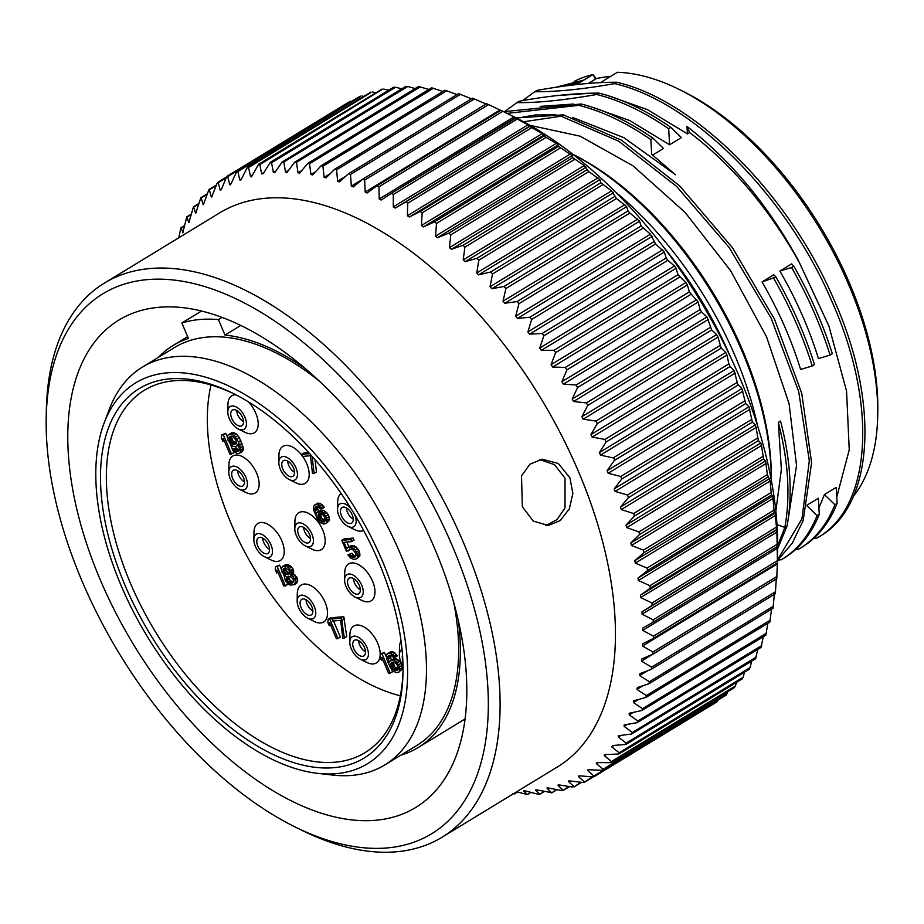 <?xml version="1.0" encoding="UTF-8"?>
<svg xmlns="http://www.w3.org/2000/svg" width="924" height="924" viewBox="0 0 924 924"><rect width="100%" height="100%" fill="white"/><g stroke="black" fill="none" stroke-linecap="round" stroke-linejoin="round"><path stroke-width="1.39" d="M610.406 76.542A247.078 135.297 58.7 0 0 595.333 78.852L593.012 74.532L596.211 78.644M679.117 89.409L683.125 91.395A247.447 135.493 58.7 0 1 877.8 410.984L877.719 415.454A252.437 138.23 -121.3 0 0 679.117 89.409A252.437 138.23 -121.3 0 0 617.405 72.28L600.415 82.629M588.392 83.426L595.056 79.36M853.233 496.615A252.437 138.23 -121.3 0 0 877.719 415.454M801.281 547.609C817.197 538.08 829.14 523.342 837.109 503.384L836.197 487.387L824.439 494.548L818.93 507.842M797.724 260.21L797.92 260.083A252.437 138.23 -121.3 0 0 689.593 132.571L687.433 133.888L686.982 126.415C731.069 160.649 768.133 205.197 798.186 260.06L828.92 326.068L846.569 391.175L849.237 449.849L836.763 496.985M557.946 95.519L591.649 93.174M608.477 95.807L647.424 109.633L687.433 133.888M572.811 117.533L623.873 137.676L675.559 174.786L651.674 154.296L650.842 139.616L653.072 138.265L663.513 148.452L652.667 155.07M522.291 117.244L535.389 114.957L555.982 114.899M762.057 281.935L773.815 274.774L775.964 277.027L762.057 281.935C778.666 310.753 791.521 339.94 800.611 369.473L812.242 365.95C803.002 336.428 790.17 307.242 773.735 278.378M779.891 271.067C796.453 299.803 809.309 328.979 818.445 358.616L830.075 355.082C820.847 325.56 808.003 296.373 791.568 267.51L779.891 271.067L791.649 263.906L793.797 266.158L791.568 267.51M668.676 128.759L670.905 127.397L681.346 137.595L669.588 144.756L668.676 128.759C644.109 111.804 620.131 100.381 596.731 94.479C563.49 100.277 536.902 102.98 516.978 102.587L519.207 101.236C548.521 95.83 575.098 93.128 598.96 93.116L596.731 94.479M540.113 106.387L573.816 104.031M590.644 106.664L629.591 120.501L669.588 144.756M782.674 558.939L783.448 558.477C799.364 548.948 811.307 534.199 819.276 514.252L818.364 498.255L807.588 504.816M572.88 154.32A252.437 138.23 58.7 0 1 742.769 350.646A252.437 138.23 58.7 0 1 771.309 480.076M777.65 548.637L787.052 526.068C792.78 494.814 790.609 459.817 780.537 421.044L778.308 422.407L781.381 469.415L775.848 511.064M529.937 125.318L580.145 136.186L633.148 165.916L685.1 212.405L730.607 270.697L766.504 336.74L789.084 403.696L796.546 465.43L788.53 516.955M663.617 247.158A252.437 138.23 58.7 0 1 730.445 356.86M777.454 559.944L801.963 518.791L809.309 460.787L798.706 391.626L771.09 318.099L729.048 247.389L676.611 186.44L618.768 141.233L561.064 116.205L523.573 121.772M777.673 545.691L784.822 527.419L787.052 526.068M777.003 524.555L784.822 527.419C790.551 496.176 788.38 461.168 778.308 422.407M650.842 139.616C626.276 122.673 602.298 111.238 578.898 105.348L507.091 113.386M777.742 560.394L782.004 559.355M781.219 559.828C797.135 550.3 809.077 535.562 817.047 515.604L806.606 505.416M517.244 119.023L393.289 194.525L391.279 193.393L515.222 117.868L530.029 125.976L529.648 126.438L542.169 133.645L546.096 137.353L556.271 143.393L558.235 144.837L558.454 146.385L572.256 155.602L572.741 157.692L584.222 165.523L588.854 171.61L599.884 179.602L600.854 182.802L611.515 190.875L616.47 198.498L626.645 206.63L628.008 210.949L629.856 213.028L639.581 221.171L641.106 226.045L650.438 234.165L655.578 243.982L664.368 252.033L666.135 257.992L667.821 260.314L674.497 265.962L676.114 268.26L677.973 274.751L685.839 282.571L687.387 284.927L689.304 291.938L698.14 301.998L700.103 309.517L701.559 312L706.952 316.955L711.688 329.937L716.643 334.592L717.96 337.087L721.194 348.129L725.721 352.46L726.945 354.978L728.851 363.917L730.052 366.505L734.153 370.501L737.595 383.945L741.891 388.623L745.68 403.557L748.937 406.791L752.402 422.118L755.243 424.936L756.075 427.466L758.361 440.609L760.81 442.989L761.526 445.507L763.547 458.974L765.592 460.891L767.359 474.613L770.085 481.046L771.482 495.045L772.787 496.003L774.231 512.647L775.178 513.086L776.899 532.085L777.419 560.66L792.365 543.012L803.199 520.408L811.607 462.716L801.743 393.358L774.508 319.242L732.501 247.748L679.787 186.001L621.494 140.182L563.293 114.853L561.064 116.205M812.242 365.95L814.471 364.587C805.231 335.066 792.399 305.879 775.964 277.027M653.072 138.265C628.505 121.31 604.527 109.887 581.127 103.985L578.898 105.348M819.276 514.252L817.047 515.604M614.576 83.61C583.529 89.154 556.941 91.857 534.811 91.73L537.04 90.367C568.468 84.789 595.056 82.086 616.805 82.259L614.576 83.61C693 101.594 786.659 195.761 831.357 300.184C878.354 404.4 871.702 507.83 816.885 538.103L817.682 537.629M503.661 111.689L581.127 103.985M516.297 117.96L563.293 114.853M813.42 538.657L816.885 538.103M534.811 91.73L522.51 100.658M516.978 102.587L504.666 111.515M795.587 549.526L799.052 548.971L802.02 547.158M799.052 548.971C814.968 539.443 826.911 524.693 834.88 504.747L824.439 494.548M819.311 536.625L817.682 537.618M819.114 536.74C873.931 506.468 880.584 403.049 833.587 298.833C788.888 194.41 695.229 100.242 616.805 82.259M830.075 355.082L832.316 353.73C823.076 324.209 810.233 295.01 793.797 266.158M670.905 127.397C646.338 110.441 622.36 99.018 598.96 93.116M837.109 503.384L834.88 504.747M537.04 90.367L534.003 92.215M519.207 101.236L516.239 103.038M686.982 126.415L689.593 132.571M569.831 85.366L581.519 81.474L576.472 84.581M557.091 87.099L581.519 81.474L593.012 74.532A252.437 138.23 -121.3 0 0 574.162 81.462M583.783 80.099L555.567 87.33M572.972 154.4A255.763 140.044 58.7 0 1 742.342 351.917A255.763 140.044 58.7 0 1 771.286 479.96M615.003 191.603A255.763 140.044 58.7 0 1 735.215 356.271A255.763 140.044 58.7 0 1 757.507 425.548M377.084 185.689L500.854 110.291L513.86 116.736A335.262 183.576 58.7 0 1 739.731 377.604A335.262 183.576 58.7 0 1 777.627 549.757L777.407 562.704M350.3 101.906L227.72 176.623L229.683 184.511L231.069 183.818L236.382 172.199L237.838 171.552L239.801 179.937L241.268 179.372L247.02 168.041L248.544 167.544L250.485 176.392L252.021 175.976L258.2 164.957L259.806 164.611L261.677 173.897L263.282 173.631L269.9 162.947L271.575 162.763L273.365 172.465L275.04 172.349L282.074 162.035L283.818 161.989L285.493 172.095L287.225 172.13L294.687 162.197L296.488 162.312L298.025 172.8L299.815 172.973L307.692 163.456L309.528 163.721L310.926 174.555L312.751 174.89L321.032 165.8L322.915 166.216L324.128 177.385L325.999 177.858L334.673 169.231L336.602 169.785L337.607 181.254L339.512 181.878L348.567 173.712L350.531 174.428L351.305 186.163L353.245 186.925L362.67 179.244L364.645 180.111L365.188 192.077L367.14 192.989L376.923 185.816L378.921 186.81L379.187 199.007L381.162 200.046L391.279 193.393M360.348 96.697L237.838 171.552L237.179 171.102L360.244 96.131M363.871 96.339L361.792 96.05M370.974 92.539L248.544 167.544L247.794 167.036L370.882 92.065M376.137 92.677L372.511 92.042M382.155 89.455L259.806 164.611L258.963 164.045L382.074 89.05M388.796 90.159L383.76 89.108M393.855 87.445L395.53 87.249L271.575 162.763L269.9 162.947M401.825 88.796L395.53 87.249M406.04 86.533L407.773 86.486L283.818 161.989M415.188 88.554L407.773 86.486M428.886 89.455L418.584 86.498L294.687 162.197M442.85 91.464L431.589 87.803L307.692 163.456M457.068 94.571L444.941 90.194L321.032 165.8M472.383 99.157L458.581 93.647L334.673 169.231M486.093 104.054L472.487 98.163L348.567 173.712M362.924 179.048L486.59 103.719L488.611 104.597L364.645 180.111M500.75 110.36L488.611 104.597M377.327 185.562L500.877 110.314L502.875 111.307L378.921 186.81M391.464 193.278L515.938 117.949L502.875 111.307M294.918 826.853L301.582 830.156A324.451 177.662 -121.3 0 0 397.008 851.72A324.451 177.662 -121.3 0 0 442.03 837.248L557.357 766.989A324.451 177.662 -121.3 0 0 578.817 472.349A324.451 177.662 -121.3 0 0 264.818 198.325A324.451 177.662 -121.3 0 0 219.797 212.809L104.458 283.056A324.451 177.662 -121.3 0 0 46.327 411.099L46.2 418.549A316.135 173.1 -121.3 0 0 294.918 826.853A316.135 173.1 -121.3 0 0 387.884 847.862A316.135 173.1 -121.3 0 0 452.656 546.673A316.135 173.1 -121.3 0 0 146.708 279.683A316.135 173.1 -121.3 0 0 46.2 418.549M735.273 373.03L600.496 455.128L613.166 457.911L614.529 458.905L614.264 460.51L607.114 470.72L608.142 473.261L620.732 476.472L621.725 479.071L614.16 488.888L615.084 491.429L627.558 495.033L628.447 497.62L620.466 507.033L621.286 509.563L633.621 513.536L634.407 516.112L626.022 525.086L626.738 527.604L638.911 531.924L639.581 534.476L630.815 542.989L631.415 545.483L643.404 550.115L643.97 552.644L634.811 560.683L635.308 563.143L647.077 568.064L647.528 570.558L638.01 578.101L638.392 580.515L649.942 585.712L650.265 588.149L640.39 595.195L640.667 597.551L651.963 602.979L652.171 605.359L641.961 611.884L642.111 614.183L653.141 619.819L653.233 622.141L642.7 628.124L642.734 630.364L653.464 636.174L653.453 638.415L642.607 643.866L642.526 646.026L652.956 651.974L652.818 654.146L641.695 659.043L641.499 661.122L651.593 667.186L651.339 669.265L639.951 673.619L639.639 675.606L649.399 681.739L649.018 683.725L637.387 687.525L636.959 689.408L646.361 695.599L645.864 697.481L634.014 700.715L633.483 702.506L642.503 708.708L641.903 710.475L629.845 713.155L629.198 714.829L637.837 721.02L637.121 722.672L624.89 724.797L624.139 726.356L632.386 732.489L631.554 734.026L619.172 735.596L618.306 737.04L626.149 743.092L625.213 744.501L612.693 745.529L611.734 746.846L619.161 752.771L618.121 754.053L605.509 754.538L604.446 755.728L611.445 761.515L610.314 762.658L597.609 762.623L596.454 763.674L603.026 769.276L601.801 770.281L589.038 769.727L587.791 770.639L593.936 776.033L592.619 776.899L579.833 775.837L578.493 776.61L584.211 781.762L582.801 782.478L570.004 780.942L568.583 781.565L573.873 786.451L572.372 787.017L559.597 785.007L558.108 785.492L562.959 790.066L561.388 790.494L548.66 788.022L547.089 788.357L551.513 792.619L537.214 789.985L535.573 790.182L539.57 794.086L537.86 794.201L525.294 790.886L523.596 790.932L527.165 794.455L516.608 791.822M600.496 455.128L599.364 452.598L606.098 442.007L604.897 439.431L592.157 437.075L590.944 434.569L597.239 423.631L595.957 421.078L583.171 419.184L581.866 416.701L587.733 405.44L586.359 402.922L573.561 401.501L572.175 399.053L577.604 387.502L576.149 385.019L563.363 384.095L561.896 381.693L566.897 369.877L565.349 367.44L552.61 367.036L551.062 364.668L555.636 352.633L554.019 350.254L541.337 350.358L539.72 348.059L543.855 335.816L542.18 333.495L529.579 334.13L527.904 331.901L531.623 319.485L529.868 317.244L517.394 318.422L515.65 316.262L518.953 303.707L517.151 301.547L504.804 303.268L503.014 301.201L505.902 288.531L504.042 286.463L491.868 288.727L490.032 286.752L492.515 274.001L490.609 272.026L478.609 274.855L476.738 272.973L478.828 260.187L476.899 258.316L465.107 261.7L463.19 259.921L464.899 247.124L462.936 245.357L451.374 249.295L449.434 247.62L450.773 234.846L448.787 233.195L437.479 237.699L435.516 236.14L436.509 223.412L434.499 221.887L423.458 226.934L421.483 225.502L422.129 212.855L420.12 211.457L409.367 217.048L407.392 215.742L407.715 203.222L405.694 201.952L395.253 208.073L393.278 206.895L393.289 194.525M299.815 172.973L299.226 173.516M287.225 172.13L286.59 172.753M405.971 86.267L282.074 162.035M275.04 172.349L273.365 172.465L276.091 170.801M263.282 173.631L261.677 173.897L263.998 172.488M251.27 176.877L250.485 176.392L252.46 175.179M240.494 180.365L239.801 179.937L241.511 178.898M230.284 184.904L229.683 184.511L231.15 183.622M220.686 190.46L220.166 190.125L221.46 189.281L226.345 177.408L227.72 176.623L227.142 176.218L350.196 101.259M226.149 177.893L218.214 182.721L220.166 190.125L221.425 189.351M211.712 197.031L216.932 183.657L218.214 182.721L217.718 182.375L226.542 176.992M216.181 185.701L209.355 189.847L211.273 196.743L212.347 196.084M203.407 204.585L208.94 189.535L216.447 184.962M207.022 194.41L201.189 197.967L203.037 204.331L203.938 203.788M195.796 213.097L200.843 197.701L207.219 193.821M198.695 204.031L193.74 207.045L195.484 212.878L196.223 212.439M188.9 222.534L193.451 206.826L198.833 203.546M191.187 214.53L187.018 217.071L188.646 222.361L189.235 222.003M182.744 232.871L186.787 216.886L191.291 214.149M184.523 225.883L181.069 227.985L183.01 232.455M178.748 237.815L180.885 227.835L184.592 225.583M512.543 793.554L514.425 793.924L517.452 792.076M514.01 793.404L517.221 791.995M530.988 792.399L527.234 794.686L530.676 792.318M544.201 791.602L539.639 794.374L543.797 791.51M536.174 789.812L535.527 789.87M557.045 789.662L551.593 792.977L556.525 789.558M547.84 787.906L547.043 787.987M569.507 786.578L563.039 790.505L568.861 786.474M559.02 784.938L558.05 785.042M581.566 782.339L573.966 786.971L580.78 782.247M569.669 780.907L568.526 781.034M593.277 776.911L584.303 782.374L592.249 776.865M579.764 775.837L578.493 776.61L578.424 775.987M717.105 701.766L594.04 776.726L593.936 776.033L718.087 700.057M589.269 769.738L587.791 770.639L587.722 769.923M726.218 695.102L603.141 770.073L603.026 769.276L726.992 693.762L727.731 691.649M598.174 762.623L596.454 763.674L596.373 762.843M734.649 687.433L611.561 762.416L611.445 761.515L735.4 686.001L736.532 682.362M606.444 754.504L604.446 755.728L604.365 754.804M742.399 678.794L619.288 753.788L619.161 752.771L743.115 677.269L744.501 672.198M614.079 745.414L611.734 746.846L612.693 745.529M625.213 744.501L626.149 743.092L750.103 667.578L751.628 661.18M618.225 735.885L619.172 735.596M631.554 734.026L755.716 658.685M624.046 725.086L624.89 724.797M637.121 722.672L761.237 647.297M629.105 713.432L629.845 713.155M641.903 710.475L765.961 635.077M633.39 700.97L634.014 700.715M645.864 697.481L769.9 622.048M649.018 683.725L773.018 608.269L774.416 593.508M651.339 669.265L775.317 593.797L776.287 578.955M652.818 654.146L776.784 578.655L653.36 653.811M653.453 638.415L777.407 562.924M653.233 622.141L777.188 546.638L653.372 622.06M653.464 636.174L777.419 560.66L777.407 562.912L653.799 638.207M777.396 561.769L777.407 562.912M776.772 578.632L777.338 562.959M769.831 621.967L771.54 609.17M765.857 634.973L767.867 623.296M761.076 647.17L763.316 636.694M755.509 658.523L757.899 649.329M750.103 667.578L749.168 668.988M743.115 677.269L742.087 678.551M735.4 686.001L734.268 687.144M726.992 693.762L725.756 694.767M717.902 700.531L716.574 701.385M442.03 837.248A324.451 177.662 -121.3 0 0 445.703 504.689A324.451 177.662 -121.3 0 0 149.48 268.584A324.451 177.662 -121.3 0 0 104.458 283.056M522.337 506.745L521.517 475.872L529.914 464.206L542.192 459.205L558.327 463.49L569.9 477.777L572.857 493.416L569.357 508.778L560.348 520.501L548.313 525.479L533.275 521.09L522.337 506.745M545.865 525.56L557.022 519.6L565.014 507.969L565.026 478.228L554.539 464.714L539.778 459.563M376.149 820.212A285.354 156.248 -121.3 0 0 415.742 807.472A285.354 156.248 -121.3 0 0 418.976 514.991A285.354 156.248 -121.3 0 0 158.443 307.346A285.354 156.248 -121.3 0 0 118.85 320.074A285.354 156.248 -121.3 0 0 115.627 612.554A285.354 156.248 -121.3 0 0 376.149 820.212M201.455 311.053L181.843 322.984L188.404 338.438A235.435 128.91 -121.3 0 0 173.238 345.391A235.435 128.91 -121.3 0 0 158.547 357.265M400.901 755.139A235.435 128.91 -121.3 0 0 418.191 747.528A235.435 128.91 -121.3 0 0 458.258 620.166M240.702 325.491L224.994 335.066L218.434 319.612A252.483 138.254 -121.3 0 0 181.843 322.984M304.793 368.226A235.435 128.91 -121.3 0 0 224.994 335.066M222.003 317.44L218.434 319.612M318.26 380.214A232.94 127.547 58.7 0 0 206.861 337.133A232.94 127.547 -121.3 0 0 174.532 347.528L142.435 367.082A232.94 127.547 -121.3 0 0 109.39 409.113L104.112 423.077A222.961 122.084 -121.3 0 0 147.459 636.775A222.961 122.084 -121.3 0 0 317.452 773.319A222.961 122.084 -121.3 0 0 336.763 773.619A222.961 122.084 -121.3 0 0 382.444 561.203A222.961 122.084 -121.3 0 0 166.678 372.903A222.961 122.084 -121.3 0 0 104.112 423.077M453.788 602.691A232.94 127.547 58.7 0 1 416.897 745.402L384.788 764.957A232.94 127.547 -121.3 0 0 387.422 526.206A232.94 127.547 -121.3 0 0 174.752 356.687A232.94 127.547 -121.3 0 0 142.435 367.082M317.452 773.319L332.293 775.028A232.94 127.547 -121.3 0 0 352.471 775.351A232.94 127.547 -121.3 0 0 384.788 764.957M378.551 561.561A216.297 118.434 58.7 0 1 403.003 672.626A216.297 118.434 58.7 0 1 293.382 762.519A216.297 118.434 58.7 0 1 124.89 584.961A216.297 118.434 58.7 0 1 232.825 393.254A216.297 118.434 58.7 0 1 378.551 561.561M403.014 670.755A212.139 116.158 58.7 0 1 365.049 752.621A212.139 116.158 58.7 0 1 130.307 582.928A212.139 116.158 58.7 0 1 144.329 390.274A212.139 116.158 58.7 0 1 234.5 394.098M211.03 384.985A207.981 113.883 -121.3 0 0 230.838 522.949A207.981 113.883 -121.3 0 0 400.346 695.795M363.606 530.411A21.633 11.839 58.7 0 1 361.041 531.138A21.633 11.839 58.7 0 1 354.677 529.695L348.002 526.403A13.306 7.288 -121.3 0 0 351.917 527.281A13.306 7.288 58.7 0 0 354.643 514.576M351.074 508.731A13.306 7.288 58.7 0 0 341.764 503.361A13.306 7.288 -121.3 0 0 337.537 509.205L337.664 501.767A21.633 11.839 58.7 0 1 341.118 493.497M402.032 649.422A13.306 7.288 -121.3 0 0 399.353 654.839L399.48 647.401A21.633 11.839 58.7 0 1 401.074 641.152M227.812 411.804A13.306 7.288 -121.3 0 0 238.277 429.002A13.306 7.288 -121.3 0 0 242.192 429.879A13.306 7.288 58.7 0 0 244.918 417.198A13.306 7.288 58.7 0 0 232.04 405.959A13.306 7.288 -121.3 0 0 227.812 411.804L227.939 404.366A21.633 11.839 58.7 0 1 234.812 394.86A21.633 11.839 58.7 0 1 235.932 394.837M248.452 401.905A21.633 11.839 58.7 0 1 258.108 422.072A21.633 11.839 58.7 0 1 251.316 433.737A21.633 11.839 58.7 0 1 244.952 432.305L238.277 429.002M228.782 472.002L228.909 464.564A21.633 11.839 58.7 0 1 235.782 455.058A21.633 11.839 58.7 0 1 256.71 473.331A21.633 11.839 58.7 0 1 252.287 493.936A21.633 11.839 58.7 0 1 245.923 492.504L239.247 489.2A13.306 7.288 -121.3 0 0 243.162 490.078A13.306 7.288 58.7 0 0 245.888 477.396A13.306 7.288 58.7 0 0 233.01 466.158A13.306 7.288 -121.3 0 0 228.782 472.002A13.306 7.288 -121.3 0 0 239.247 489.2M253.857 539.454L253.985 532.016A21.633 11.839 58.7 0 1 260.868 522.51A21.633 11.839 58.7 0 1 281.797 540.783A21.633 11.839 58.7 0 1 277.362 561.388A21.633 11.839 58.7 0 1 271.009 559.956L264.333 556.652A13.306 7.288 -121.3 0 0 268.249 557.53A13.306 7.288 58.7 0 0 270.975 544.848A13.306 7.288 58.7 0 0 258.096 533.61A13.306 7.288 -121.3 0 0 253.857 539.454A13.306 7.288 -121.3 0 0 264.333 556.652M297.17 601.016L297.297 593.566A21.633 11.839 58.7 0 1 304.181 584.072A21.633 11.839 58.7 0 1 325.109 602.332A21.633 11.839 58.7 0 1 320.674 622.949A21.633 11.839 58.7 0 1 314.322 621.506L307.646 618.202A13.306 7.288 -121.3 0 0 311.561 619.092A13.306 7.288 58.7 0 0 314.287 606.41A13.306 7.288 58.7 0 0 301.409 595.171A13.306 7.288 -121.3 0 0 297.17 601.016A13.306 7.288 -121.3 0 0 307.646 618.202M349.803 642.007L349.93 634.569A21.633 11.839 58.7 0 1 356.814 625.063A21.633 11.839 58.7 0 1 377.743 643.335A21.633 11.839 58.7 0 1 373.308 663.94A21.633 11.839 58.7 0 1 366.943 662.508L360.279 659.205A13.306 7.288 -121.3 0 0 364.195 660.082A13.306 7.288 58.7 0 0 366.92 647.401A13.306 7.288 58.7 0 0 354.042 636.162A13.306 7.288 -121.3 0 0 349.803 642.007A13.306 7.288 -121.3 0 0 360.279 659.205M278.829 462.381A13.306 7.288 -121.3 0 0 289.304 479.579A13.306 7.288 -121.3 0 0 293.22 480.457A13.306 7.288 58.7 0 0 295.946 467.775A13.306 7.288 58.7 0 0 283.067 456.537A13.306 7.288 -121.3 0 0 278.829 462.381L278.956 454.943A21.633 11.839 58.7 0 1 285.828 445.437A21.633 11.839 58.7 0 1 302.171 455.717M302.691 456.433A21.633 11.839 58.7 0 1 302.333 484.315A21.633 11.839 58.7 0 1 295.969 482.882L289.304 479.579M294.802 528.69L294.929 521.24A21.633 11.839 58.7 0 1 301.813 511.746A21.633 11.839 58.7 0 1 322.742 530.006A21.633 11.839 58.7 0 1 318.318 550.623A21.633 11.839 58.7 0 1 311.954 549.179L305.278 545.876A13.306 7.288 -121.3 0 0 309.193 546.765A13.306 7.288 58.7 0 0 311.919 534.084A13.306 7.288 58.7 0 0 299.041 522.834A13.306 7.288 -121.3 0 0 294.802 528.69A13.306 7.288 -121.3 0 0 305.278 545.876M344.617 579.868L344.744 572.43A21.633 11.839 58.7 0 1 351.617 562.924A21.633 11.839 58.7 0 1 372.557 581.196A21.633 11.839 58.7 0 1 368.122 601.801A21.633 11.839 58.7 0 1 361.758 600.369L355.093 597.066A13.306 7.288 -121.3 0 0 359.009 597.944A13.306 7.288 58.7 0 0 361.734 585.262A13.306 7.288 58.7 0 0 348.845 574.023A13.306 7.288 -121.3 0 0 344.617 579.868A13.306 7.288 -121.3 0 0 355.093 597.066M348.198 550.935L349.607 549.087L352.425 549.26L355.775 553.245L356.029 555.809L354.712 557.218L351.894 557.045L349.515 554.689L347.932 554.839L350.658 558.015L353.996 559.436L356.733 558.743L357.53 557.391L357.265 553.545L355.163 549.872L350.323 546.881L347.586 547.562L346.789 548.925L343.982 542.307L351.651 541.603L350.774 539.524L341.788 540.355L346.35 551.108L348.198 550.935L350.774 548.983M355.994 555.867L354.262 555.601L351.894 553.233L347.932 554.839M356.733 558.743L359.898 555.936L359.644 552.09L357.53 548.417L352.691 545.426L347.586 547.562M348.879 546.777L346.87 542.042M351.651 541.603L354.019 540.147L353.141 538.08L344.167 538.911L341.788 540.355M326.114 523.423L329.291 520.605L329.036 516.759L326.749 512.681L323.585 510.394L320.767 510.221L317.244 512.208L316.354 514.01L314.957 509.413L315.396 507.218L317.602 506.583L320.767 508.87L322.083 508.754L317.96 504.827L315.396 504.643L313.455 506.537L313.721 510.383L317.406 519.069L320.305 522.661L323.654 524.081L326.114 523.423L326.911 522.06L325.779 516.146L321.206 511.838L317.244 512.208M318.33 511.538L317.359 506.606M322.083 508.754L324.463 507.299L320.328 503.384L317.775 503.187L314.252 505.174M308.581 452.506L303.984 452.933L301.605 454.377L302.483 456.444L310.418 455.717L312.497 473.573L314.091 473.423L312.093 456.387M314.091 473.423L316.47 471.979L315.038 459.736M390.228 673.238L381.982 653.799L380.399 653.949L380.041 656.987L381.45 660.302L381.797 657.264L388.646 673.388L392.608 671.794L391.661 669.565M386.313 656.952L384.361 652.356L380.399 653.949M399.041 672.002L402.217 669.184L401.952 665.349L399.676 661.261L396.5 658.974L393.682 658.8L390.159 660.787L389.281 662.589L387.872 657.992L388.323 655.797L390.517 655.162L393.693 657.449L395.01 657.334L390.875 653.418L388.323 653.222L386.382 655.116L386.648 658.962L390.332 667.648L393.231 671.251L396.569 672.66L399.041 672.002L399.838 670.639L398.694 664.726L394.121 660.417L390.159 660.787M391.245 660.129L390.286 655.185M395.01 657.334L397.389 655.878L393.254 651.963L390.702 651.766L387.179 653.753M338.011 638.6L329.764 619.161L328.182 619.299L327.824 622.349L329.221 625.652L329.579 622.614L336.428 638.738L338.011 638.6L340.39 637.144L333.518 620.963M332.513 618.572L332.143 617.706L330.561 617.856L328.182 619.299M344.352 638.01L346.731 636.567L343.763 616.631L334.257 617.509L331.878 618.965L332.756 621.032L340.679 620.293L342.769 638.161L344.352 638.01L341.395 618.087L331.878 618.965M285.435 585.955L277.188 566.516L275.606 566.666L275.248 569.704L276.646 573.019L277.004 569.969L283.853 586.105L287.814 584.511L287.248 583.171M284.684 577.142L283.368 574.023M281.335 569.253L279.568 565.072L275.606 566.666M294.248 584.719L296.627 583.263L297.69 580.584L296.812 577.234L293.116 573.7L293.74 571.933L293.035 568.988L290.309 565.8L286.96 564.391L282.386 566.47L281.323 569.149L282.201 572.499L285.458 575.64L284.569 577.442L285.447 580.803L290.021 585.1L294.248 584.719L295.31 582.039L294.952 579.926L293.024 576.657L290.737 575.155L291.187 571.679L289.247 568.41L286.082 566.123L282.386 566.47M231.589 454.192L223.331 434.754L221.748 434.904L221.39 437.941L222.8 441.245L223.158 438.207L230.007 454.342L233.968 452.748L233.01 450.496M232.49 449.283L230.284 444.086M227.408 437.295L225.71 433.31L221.748 434.904M240.136 452.968L242.504 451.524L243.393 448.429L239.362 437.63L236.452 434.037L233.114 432.617L228.263 434.73L227.477 436.093L227.731 439.94L231.335 445.195L233.183 446.304L236.001 446.477L238.034 444.144L239.432 448.741L238.993 450.935L236.787 451.559L233.622 449.272L232.294 449.399L236.428 453.314L238.981 453.511L240.921 451.605L240.667 447.77L238.473 441.949L234.084 435.481L230.734 434.072L228.263 434.73M239.397 450.092L236.001 447.828L232.294 449.399M360.325 589.801A9.148 5.013 58.7 0 1 353.476 578.551M310.51 538.611A9.148 5.013 58.7 0 1 303.661 527.373M294.537 472.314A9.148 5.013 58.7 0 1 287.687 461.064M365.511 651.94A9.148 5.013 58.7 0 1 358.662 640.69M312.878 610.937A9.148 5.013 58.7 0 1 306.029 599.699M269.565 549.387A9.148 5.013 58.7 0 1 262.716 538.138M244.479 481.935A9.148 5.013 58.7 0 1 237.63 470.686M243.52 421.737A9.148 5.013 58.7 0 1 236.671 410.487M353.245 519.126A9.148 5.013 58.7 0 1 346.396 507.888M325.387 520.535L321.725 518.295L320.351 513.64M398.313 669.115L394.64 666.874L393.266 662.219M293.497 581.831L290.644 580.803L289.143 579.232L288.762 576.195M289.501 573.146L285.724 570.524L285.562 567.925M236.417 443.058L232.744 440.817L231.381 436.163M350.439 577.766A9.148 5.013 58.7 0 1 358.789 584.418A9.148 5.013 58.7 0 1 358.685 593.797A9.148 5.013 58.7 0 1 357.415 594.213A9.148 5.013 58.7 0 1 349.064 587.548A9.148 5.013 58.7 0 1 349.168 578.17A9.148 5.013 58.7 0 1 350.439 577.766M300.623 526.576A9.148 5.013 58.7 0 1 308.986 533.24A9.148 5.013 58.7 0 1 308.882 542.619A9.148 5.013 58.7 0 1 307.611 543.023A9.148 5.013 58.7 0 1 299.249 536.37A9.148 5.013 58.7 0 1 299.353 526.98A9.148 5.013 58.7 0 1 300.623 526.576M284.65 460.279A9.148 5.013 58.7 0 1 293 466.932A9.148 5.013 58.7 0 1 292.896 476.31A9.148 5.013 58.7 0 1 291.626 476.726A9.148 5.013 58.7 0 1 283.275 470.062A9.148 5.013 58.7 0 1 283.379 460.683A9.148 5.013 58.7 0 1 284.65 460.279M355.624 639.905A9.148 5.013 58.7 0 1 363.975 646.557A9.148 5.013 58.7 0 1 363.871 655.936A9.148 5.013 58.7 0 1 362.601 656.352A9.148 5.013 58.7 0 1 354.25 649.688A9.148 5.013 58.7 0 1 354.354 640.309A9.148 5.013 58.7 0 1 355.624 639.905M302.991 598.902A9.148 5.013 58.7 0 1 311.342 605.566A9.148 5.013 58.7 0 1 311.249 614.945A9.148 5.013 58.7 0 1 309.979 615.349A9.148 5.013 58.7 0 1 301.617 608.697A9.148 5.013 58.7 0 1 301.721 599.318A9.148 5.013 58.7 0 1 302.991 598.902M259.679 537.352A9.148 5.013 58.7 0 1 268.029 544.005A9.148 5.013 58.7 0 1 267.925 553.384A9.148 5.013 58.7 0 1 266.655 553.799A9.148 5.013 58.7 0 1 258.304 547.135A9.148 5.013 58.7 0 1 258.408 537.756A9.148 5.013 58.7 0 1 259.679 537.352M234.592 469.9A9.148 5.013 58.7 0 1 242.954 476.553A9.148 5.013 58.7 0 1 242.85 485.932A9.148 5.013 58.7 0 1 241.58 486.347A9.148 5.013 58.7 0 1 233.218 479.683A9.148 5.013 58.7 0 1 233.322 470.304A9.148 5.013 58.7 0 1 234.592 469.9M233.633 409.702A9.148 5.013 58.7 0 1 241.984 416.354A9.148 5.013 58.7 0 1 241.88 425.733A9.148 5.013 58.7 0 1 240.61 426.149A9.148 5.013 58.7 0 1 232.259 419.484A9.148 5.013 58.7 0 1 232.363 410.106A9.148 5.013 58.7 0 1 233.633 409.702M402.806 660.117A9.148 5.013 58.7 0 1 402.506 655.081M399.353 654.839A13.306 7.288 -121.3 0 0 402.991 665.603M343.347 507.091A9.148 5.013 58.7 0 1 351.709 513.756A9.148 5.013 58.7 0 1 351.605 523.134A9.148 5.013 58.7 0 1 350.335 523.55A9.148 5.013 58.7 0 1 341.984 516.886A9.148 5.013 58.7 0 1 342.076 507.507A9.148 5.013 58.7 0 1 343.347 507.091M337.537 509.205A13.306 7.288 -121.3 0 0 348.002 526.403M323.839 515.465L325.421 520.478L324.359 521.864L322.511 522.037L319.346 519.75L317.937 515.153L318.999 513.756L320.847 513.594L323.839 515.465M309.621 453.638L301.605 454.377M396.766 664.044L398.336 669.057L397.285 670.443L395.437 670.616L392.261 668.329L390.864 663.732L391.926 662.346L393.774 662.173L396.766 664.044M290.898 583.298L286.763 580.676L286.336 577.708L287.041 576.784L290.205 576.495L293.104 578.805L293.543 581.774L290.898 583.298L293.278 581.854M285.458 567.902L289.339 570.558L289.686 572.672L288.276 574.52L285.978 574.301L283.345 571.968L283.529 568.514L285.458 567.902M236.186 440.448L236.001 443.901L232.571 444.213L229.579 441.048L228.967 437.676L230.03 436.29L232.848 436.451L236.186 440.448M353.141 538.08L350.774 539.524M351.108 545.576L348.729 547.02M352.691 545.426L350.323 546.881M354.192 545.714L351.813 547.17M356.04 546.835L353.661 548.29M357.53 548.417L355.163 549.872M358.939 550.438L356.56 551.882M359.644 552.09L357.265 553.545M359.99 554.215L357.611 555.659M359.898 555.936L357.53 557.391M351.894 553.233L349.515 554.689M353.118 554.839L350.75 556.294M354.262 555.601L351.894 557.045M355.497 555.913L353.118 557.357M355.601 556.664L354.712 557.218M326.749 512.681L324.37 514.125M325.433 511.503L323.053 512.959M328.159 514.691L325.779 516.146M329.036 516.759L326.657 518.214M329.383 518.884L327.004 520.327M329.291 520.605L326.911 522.06M317.775 503.187L315.396 504.643M318.838 503.095L316.458 504.539M320.328 503.384L317.96 504.827M322.176 504.504L319.796 505.948M323.677 506.086L321.298 507.53M316.227 506.71L315.396 507.218M317.336 506.664L314.957 508.119M317.336 507.957L314.957 509.413M317.59 509.228L315.211 510.672M317.082 512.52L316.008 513.178M320.767 510.221L318.387 511.665M322.083 510.094L319.704 511.549M323.585 510.394L321.206 511.838M319.219 513.744L318.387 514.252M320.316 513.698L317.937 515.153M320.143 514.576L317.764 516.019M320.409 515.846L318.029 517.29M320.928 517.082L318.549 518.526M321.725 518.295L319.346 519.75M322.776 519.484L320.397 520.94M323.92 520.247L321.54 521.69M324.89 520.582L322.511 522.037M384.361 652.356L381.982 653.799M382.755 659.505L381.45 660.302M399.676 661.261L397.297 662.704M398.348 660.094L395.969 661.538M401.074 663.282L398.694 664.726M401.952 665.349L399.572 666.793M402.31 667.463L399.93 668.907M402.217 669.184L399.838 670.639M390.702 651.766L388.323 653.222M391.753 651.674L389.385 653.118M393.254 651.963L390.875 653.418M395.102 653.083L392.723 654.539M396.592 654.666L394.225 656.109M389.154 655.289L388.323 655.797M390.251 655.255L387.884 656.698M390.251 656.537L387.872 657.992M390.517 657.807L388.138 659.251M390.009 661.099L388.923 661.757M393.682 658.8L391.302 660.256M395.01 658.685L392.631 660.129M396.5 658.974L394.121 660.417M392.134 662.323L391.302 662.831M393.243 662.277L390.864 663.732M393.058 663.155L390.69 664.61M393.324 664.425L390.944 665.869M393.855 665.661L391.476 667.116M394.64 666.874L392.261 668.329M395.703 668.075L393.324 669.519M396.846 668.826L394.467 670.27M397.805 669.161L395.437 670.616M332.143 617.706L329.764 619.161M330.538 624.855L329.221 625.652M344.64 618.699L342.273 620.154M343.763 616.631L341.395 618.087M279.568 565.072L277.188 566.516M277.962 572.222L276.646 573.019M285.909 564.483L283.529 565.938M286.96 564.391L284.58 565.834M288.461 564.679L286.082 566.123M290.309 565.8L287.93 567.244M291.626 566.966L289.247 568.41M293.035 568.988L290.656 570.431M293.566 570.223L291.187 571.679M293.74 571.933L291.36 573.377M293.474 573.238L291.095 574.693M293.116 573.7L290.737 575.155M293.82 574.07L291.441 575.513M295.403 575.213L293.024 576.657M296.812 577.234L294.433 578.678M297.332 578.47L294.952 579.926M297.69 580.584L295.31 582.039M297.424 581.901L295.045 583.356M292.053 581.543L289.674 582.986M292.873 582.651L291.961 583.206M288.704 576.264L286.336 577.708M288.623 577.985L286.244 579.44M289.143 579.232L286.763 580.676M290.644 580.803L288.265 582.259M285.377 568.399L282.998 569.854M285.366 569.692L282.998 571.136M285.724 570.524L283.345 571.968M286.775 571.713L284.396 573.157M288.357 572.857L285.978 574.301M289.455 573.261L287.214 574.613M289.166 573.977L288.276 574.52M225.71 433.31L223.331 434.754M224.105 440.448L222.8 441.245M236.001 447.828L233.622 449.272M237.052 449.018L234.673 450.473M238.196 449.769L235.816 451.224M239.166 450.115L236.787 451.559M238.438 445.16L237.145 445.946M231.797 432.744L229.418 434.188M233.114 432.617L230.734 434.072M234.615 432.917L232.236 434.361M236.452 434.037L234.084 435.481M237.953 435.608L235.574 437.064M239.362 437.63L236.983 439.085M240.852 440.505L238.473 441.949M242.076 443.393L239.697 444.848M243.047 446.315L240.667 447.77M243.393 448.429L241.014 449.884M243.301 450.161L240.921 451.605M230.238 436.267L229.406 436.775M231.347 436.22L228.967 437.676M231.347 437.514L228.967 438.958M231.612 438.773L229.233 440.228M231.959 439.605L229.579 441.048M232.744 440.817L230.376 442.273M233.807 442.019L231.427 443.462M234.95 442.769L232.571 444.213M235.92 443.104L233.541 444.559M288.727 170.132L285.493 172.095M420.443 86.81L296.488 162.312M301.929 170.42L298.025 172.8M433.483 88.219L309.528 163.721M315.708 171.645L310.926 174.555M446.881 90.714L322.915 166.216M330.18 173.689L324.128 177.385M460.556 94.283L336.602 169.785M345.611 176.38L337.607 181.254M474.486 98.914L350.531 174.428M362.716 179.21L351.305 186.163M486.625 103.742L363.271 178.875M499.965 109.979L365.188 192.077M513.975 116.909L379.187 199.007M528.054 124.798L393.278 206.895M530.029 125.976L395.253 208.073M529.648 126.438L405.694 201.952M531.67 127.72L407.715 203.222M542.169 133.645L407.392 215.742M544.144 134.95L409.367 217.048M544.074 135.955L420.12 211.457M546.096 137.353L422.129 212.855M556.271 143.393L421.483 225.502M558.235 144.837L423.458 226.934M558.454 146.385L434.499 221.887M560.464 147.909L436.509 223.412M570.304 154.042L435.516 236.14M572.256 155.602L437.479 237.699M572.741 157.692L448.787 233.195M574.728 159.344L450.773 234.846M584.222 165.523L449.434 247.62M586.151 167.198L451.374 249.295M586.89 169.843L462.936 245.357M588.854 171.61L464.899 247.124M597.978 177.824L463.19 259.921M599.884 179.602L465.107 261.7M600.854 182.802L476.899 258.316M602.783 184.685L478.828 260.187M611.515 190.875L476.738 272.973M613.397 192.758L478.609 274.855M614.576 196.523L490.609 272.026M616.47 198.498L492.515 274.001M624.809 204.654L490.032 286.752M626.645 206.63L491.868 288.727M628.008 210.949L504.042 286.463M629.856 213.028L505.902 288.531M637.791 219.103L503.014 301.201M639.581 221.171L504.804 303.268M641.106 226.045L517.151 301.547M642.908 228.205L518.953 303.707M650.438 234.165L515.65 316.262M652.171 236.325L517.394 318.422M653.834 241.742L529.868 317.244M655.578 243.982L531.623 319.485M662.681 249.803L527.904 331.901M664.368 252.033L529.579 334.13M666.135 257.992L542.18 333.495M667.821 260.314L543.855 335.816M674.497 265.962L539.72 348.059M676.114 268.26L541.337 350.358M677.973 274.751L554.019 350.254M679.59 277.131L555.636 352.633M685.839 282.571L551.062 364.668M687.387 284.927L552.61 367.036M689.304 291.938L565.349 367.44M690.852 294.375L566.897 369.877M696.673 299.595L561.896 381.693M698.14 301.998L563.363 384.095M700.103 309.517L576.149 385.019M701.559 312L577.604 387.502M706.952 316.955L572.175 399.053M708.35 319.404L573.561 401.501M710.313 327.408L586.359 402.922M711.688 329.937L587.733 405.44M716.643 334.592L581.866 416.701M717.96 337.087L583.171 419.184M719.911 345.564L595.957 421.078M721.194 348.129L597.239 423.631M725.721 352.46L590.944 434.569M726.945 354.978L592.157 437.075M728.851 363.917L604.897 439.431M730.052 366.505L606.098 442.007M734.153 370.501L599.364 452.598M737.121 382.409L613.166 457.911M738.218 384.996L614.264 460.51M741.891 388.623L607.114 470.72M742.919 391.164L608.142 473.261M744.686 400.97L620.732 476.472M745.68 403.557L621.725 479.071M621.067 735.365L618.306 737.04M756.34 656.987L632.386 732.489M627.419 724.358L624.139 726.356M761.792 645.506L637.837 721.02M633.159 712.427L629.198 714.829M766.458 633.194L642.503 708.708M638.357 699.537L633.483 702.506M770.316 620.096L646.361 695.599M643.15 685.643L636.959 689.408M773.353 606.236L649.399 681.739M647.863 670.593L639.639 675.606M775.548 591.683L651.593 667.186M776.276 579.025L641.499 661.122M776.911 576.472L652.956 651.974M777.315 563.929L642.526 646.026M777.523 548.267L642.734 630.364M777.096 544.317L653.141 619.819M776.899 532.085L642.111 614.183M776.738 529.787L641.961 611.884M776.125 529.856L652.171 605.359M775.917 527.477L651.963 602.979M775.444 515.453L640.667 597.551M775.178 513.086L640.39 595.195M774.231 512.647L650.265 588.149M773.896 510.198L649.942 585.712M773.169 498.417L638.392 580.515M772.787 496.003L638.01 578.101M771.482 495.045L647.528 570.558M771.043 492.561L647.077 568.064M770.085 481.046L635.308 563.143M769.588 478.586L634.811 560.683M767.925 477.142L643.97 552.644M767.359 474.613L643.404 550.115M766.204 463.386L631.415 545.483M765.592 460.891L630.815 542.989M763.547 458.974L639.581 534.476M762.866 456.41L638.911 531.924M761.526 445.507L626.738 527.604M760.81 442.989L626.022 525.086M758.361 440.609L634.407 516.112M757.576 438.034L633.621 513.536M756.075 427.466L621.286 509.563M755.243 424.936L620.466 507.033M752.402 422.118L628.447 497.62M751.512 419.531L627.558 495.033M749.861 409.332L615.084 491.429M748.937 406.791L614.16 488.888M270.628 162.139L393.786 87.122M626.276 744.213L749.433 669.195M187.63 336.625L173.238 345.391M465.176 718.918L418.191 747.528"/></g></svg>
